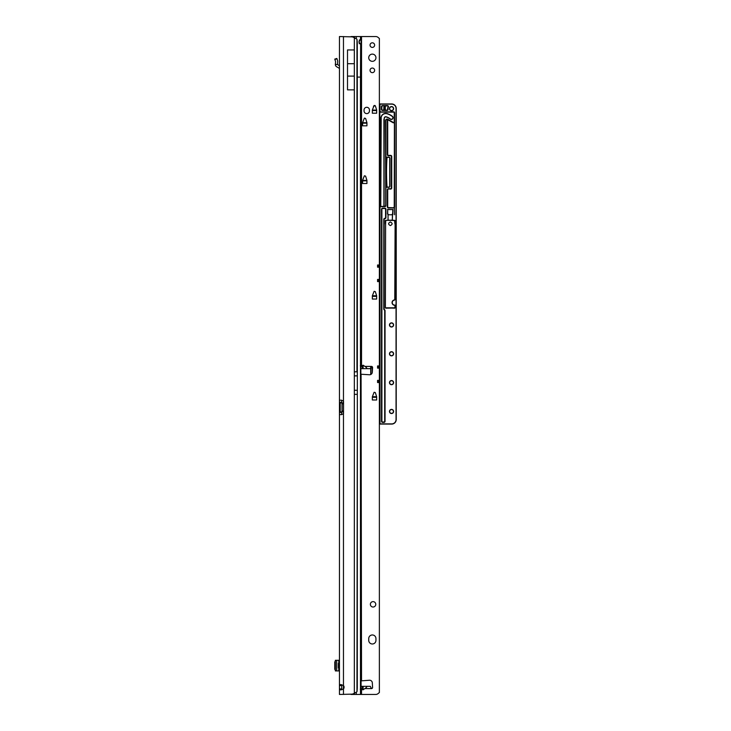 <?xml version="1.0" encoding="UTF-8"?>
<svg xmlns="http://www.w3.org/2000/svg" width="731" height="731" viewBox="0 0 731 731"><rect width="100%" height="100%" fill="white"/><g stroke="black" fill="none" stroke-linecap="round" stroke-linejoin="round"><path stroke-width="1.1" d="M341.825 684.728L341.651 688.922L339.449 688.922L340.637 689.945L343.46 688.977A2.705 2.705 0 0 0 343.46 685.504L340.646 684.536L339.449 685.559L339.449 694.45L352.168 694.139A9.01 9.01 0 0 0 354.334 693.253L356.966 691.8A9.01 1.252 90 0 0 357.285 687.77L357.331 371.805L354.334 371.805L354.334 37.747L356.966 39.2L356.966 371.805M356.966 39.2A9.01 1.252 90 0 1 357.285 43.23L357.331 371.805M354.334 37.747A9.01 9.01 0 0 0 352.168 36.861L339.449 36.55L339.449 400.195L341.605 400.195L339.449 400.195L339.449 412.448L339.449 402.37L340.226 402.9A1.352 0.959 90 0 1 340.226 402.9L340.226 411.918L341.788 411.918A1.352 0.959 90 0 1 341.816 411.909M341.816 402.9A1.352 0.959 90 0 1 341.788 402.9L340.226 402.9L342.154 402.9L342.154 411.909L340.253 411.909A1.352 0.959 90 0 1 340.253 411.909L339.449 412.448L339.449 685.559L341.651 685.559M339.449 402.37L341.651 402.37L341.651 400.204M341.651 414.614L341.651 412.448L339.449 412.448M341.605 414.614L339.449 414.614L341.605 414.614L343.46 413.709L343.46 411.909M341.651 402.37L341.788 402.9M341.788 411.918L341.651 412.448M342.154 411.909L343.533 411.909M342.154 402.9L343.533 402.9M343.46 402.9L343.46 401.109L341.605 400.195M341.651 688.922L341.816 689.753M343.46 36.55L343.46 401.109A1.352 1.352 0 0 1 343.533 401.547L343.533 413.262A1.352 1.352 0 0 1 343.46 413.709L343.46 694.45M347.508 49.936L354.325 49.936L354.325 63.698L347.508 63.698L347.508 49.936M347.508 63.698L347.508 89.858L354.325 89.858L354.325 63.698M347.508 76.097L354.325 76.097M335.346 660.303L335.346 670.912L335.346 660.294L339.449 660.294M335.346 670.912L339.449 670.93M335.346 661.153L334.78 661.93L334.78 669.285L335.346 670.071M339.449 667.86L338.362 667.86L338.362 663.355L339.449 663.355M339.449 65.827L337.558 64.538L335.346 64.538A2.659 2.659 0 0 0 336.689 66.804L338.764 67.974A1.352 1.352 0 0 1 339.449 69.153M335.346 64.538L335.593 61.642L334.78 59.129L336.872 58.453L337.695 60.965L337.558 64.538M362.814 180.301L362.622 180.84A2.074 2.074 0 0 0 362.622 180.84L362.603 180.996M366.935 180.996L366.734 180.301M362.603 180.566L366.816 180.566M375.944 57.731A3.609 3.609 0 0 0 372.344 54.121A3.609 3.609 0 0 0 368.735 57.731A3.609 3.609 0 0 0 372.344 61.331A3.609 3.609 0 0 0 375.944 57.731M374.637 45.112A2.303 2.303 0 0 0 372.344 42.809A2.303 2.303 0 0 0 370.041 45.112A2.303 2.303 0 0 0 372.344 47.405A2.303 2.303 0 0 0 374.637 45.112M374.637 70.35A2.303 2.303 0 0 0 372.344 68.047A2.303 2.303 0 0 0 370.041 70.35A2.303 2.303 0 0 0 372.344 72.643A2.303 2.303 0 0 0 374.637 70.35M362.43 365.555L363.106 365.198L364.915 366.405C366.825 367.757 367.3 368.506 366.341 368.652L362.156 368.652L362.43 365.555L362.43 368.652M361.525 680.725L361.077 374.126L361.077 680.872L369.447 680.241A2.705 2.705 0 0 1 372.307 682.772L372.591 687.396A1.124 1.124 0 0 1 371.467 688.593L370.297 686.336L366.341 686.336C367.3 686.482 366.825 687.231 364.915 688.593L362.878 689.872L362.156 686.336L361.077 686.336M362.156 686.336L366.341 686.336M372.344 634.965A3.609 3.609 0 0 0 368.735 638.574L368.735 640.374A3.609 3.609 0 0 0 372.344 643.984A3.609 3.609 0 0 0 375.944 640.374L375.944 638.574A3.609 3.609 0 0 0 372.344 634.965M375.761 604.327A2.705 2.705 0 0 0 373.066 601.622A2.705 2.705 0 0 0 370.361 604.327A2.705 2.705 0 0 0 373.066 607.032A2.705 2.705 0 0 0 375.761 604.327M360.282 365.792L361.525 365.875L361.077 365.728L361.077 366.779M357.331 77.102L360.474 77.102L360.648 44.436L358.884 41.959L360.383 39.483L361.077 39.913L361.077 36.55L375.761 36.55A3.609 3.609 0 0 1 378.311 37.61L379.371 38.478L379.371 264.997L377.571 264.997L377.571 267.19L379.371 267.19L379.371 279.416L377.571 279.416L377.571 281.609L379.371 281.609L379.371 365.939L377.571 365.939L377.571 368.132L379.371 368.132L379.371 380.358L377.571 380.358L377.571 382.551L379.371 382.551L379.371 692.522L378.311 693.39A3.609 3.609 0 0 1 375.761 694.45L351.017 694.45M361.525 374.272L369.447 374.756A2.705 2.705 0 0 0 372.307 372.216L372.591 367.592A1.124 1.124 0 0 0 371.467 366.405L370.297 368.652L366.341 368.652M360.282 689.205L361.077 689.223M374.108 392.264L375.323 392.584L376.648 396.705L376.666 399.985L372.344 399.985L372.362 396.705L374.108 392.264M374.108 291.331L375.323 291.642L376.648 295.772L376.666 299.043L372.344 299.043L372.362 295.772L374.108 291.331M364.376 175.787L365.591 176.107L366.935 180.365L366.935 183.508L362.603 183.508L362.631 180.228L364.376 175.787M364.376 118.111L365.591 118.422L366.935 122.689L366.935 125.833L362.603 125.833L362.631 122.552L364.376 118.111M374.108 105.492L375.323 105.803L376.648 109.933L376.666 113.214L372.344 113.214L372.362 109.933L374.108 105.492M364.047 110.902A2.705 2.705 0 0 0 366.752 113.607A2.705 2.705 0 0 0 369.457 110.902L369.457 109.997A2.705 2.705 0 0 0 366.752 107.293A2.705 2.705 0 0 0 364.047 109.997L364.047 110.902M351.017 36.55L361.077 36.55M359.268 43.705L359.296 40.278M362.156 368.652L361.077 368.652M361.077 688.209L360.648 44.436M361.077 39.913L361.077 43.887M360.474 694.45L360.474 77.102L361.077 77.102L361.077 365.728M379.371 281.609L379.371 279.416M379.371 368.132L379.371 365.939M379.371 382.551L379.371 380.358M379.371 267.19L379.371 264.997M359.268 40.516L359.341 39.931M372.545 109.997L372.344 110.701M376.666 110.701L376.465 109.997M362.814 122.616L362.603 123.32M366.935 123.32L366.734 122.616M372.545 295.836L372.344 296.539M376.666 296.539L376.465 295.836M372.545 396.769L372.344 397.472M376.666 397.472L376.465 396.769M391.533 106.753A1.891 1.891 0 0 0 389.641 108.645A1.891 1.891 0 0 0 391.533 110.545A1.891 1.891 0 0 0 393.433 108.645A1.891 1.891 0 0 0 391.533 106.753M393.433 324.948A1.891 1.891 0 0 0 391.533 323.056A1.891 1.891 0 0 0 389.641 324.948A1.891 1.891 0 0 0 391.533 326.839A1.891 1.891 0 0 0 393.433 324.948M393.433 353.786A1.891 1.891 0 0 0 391.533 351.894A1.891 1.891 0 0 0 389.641 353.786A1.891 1.891 0 0 0 391.533 355.677A1.891 1.891 0 0 0 393.433 353.786M393.433 382.624A1.891 1.891 0 0 0 391.533 380.732A1.891 1.891 0 0 0 389.641 382.624A1.891 1.891 0 0 0 391.533 384.515A1.891 1.891 0 0 0 393.433 382.624M393.433 411.462A1.891 1.891 0 0 0 391.533 409.57A1.891 1.891 0 0 0 389.641 411.462A1.891 1.891 0 0 0 391.533 413.353A1.891 1.891 0 0 0 393.433 411.462M388.362 107.128A3.518 3.518 0 0 0 388.07 109.202A1.078 1.078 0 0 1 387.001 110.454L382.523 110.271L387.001 110.271A0.905 0.905 0 0 0 387.887 109.23A3.692 3.692 0 0 1 388.207 107.055A0.905 0.905 0 0 0 387.393 105.767L382.523 105.767L387.393 105.584A1.078 1.078 0 0 1 388.362 107.128L388.042 106.973A0.722 0.722 0 0 0 387.393 105.949L382.523 105.949A0.722 0.722 0 0 0 381.801 106.662L381.801 109.367A0.722 0.722 0 0 0 382.523 110.089L387.001 110.089A0.722 0.722 0 0 0 387.713 109.257A3.874 3.874 0 0 1 388.042 106.973M391.313 119.272A1.581 1.581 0 0 0 392.273 116.448A16.265 16.265 0 0 0 387.156 113.789A4.688 4.688 0 0 0 381.198 117.207L380.769 205.758L381.025 117.17A4.87 4.87 0 0 1 387.202 113.616A16.447 16.447 0 0 1 392.383 116.311A1.754 1.754 0 0 1 392.081 119.272A1.754 1.754 0 0 1 390.235 119.089L390.345 118.943A1.581 1.581 0 0 0 391.313 119.272M388.234 220.132L392.474 220.314L385.767 220.314L385.593 224.033L385.411 220.488L388.051 220.132L388.051 214.073L388.051 220.314L392.291 220.132L392.83 209.569L387.695 209.569L387.695 214.073M394.502 220.314L394.932 224.033L394.941 220.488L392.291 220.132L395.115 220.488L394.95 299.71L393.762 300.085M390.363 221.977C392.693 223.183 392.693 224.38 390.363 225.587C388.042 224.38 388.042 223.183 390.363 221.977M395.115 224.006L394.767 300.066A2.522 2.522 0 0 0 392.245 302.597A2.522 2.522 0 0 0 394.767 305.119L393.762 305.101M392.821 304.471L392.154 303.301M392.821 300.724L394.767 299.893A2.705 2.705 0 0 0 392.063 302.597A2.705 2.705 0 0 0 394.767 305.302M379.371 103.966L391.715 103.966L379.371 103.966M394.603 112.702L394.603 206.864A1.078 1.078 0 0 1 393.516 207.951L388.426 207.951A1.078 1.078 0 0 1 387.348 206.864L387.348 189.804A1.078 1.078 0 0 1 388.426 188.726L390.637 188.726A0.722 0.722 0 0 0 391.359 188.004L391.359 156.461A0.722 0.722 0 0 0 390.637 155.74L388.426 155.74A1.078 1.078 0 0 1 387.348 154.661L387.348 119.482A1.17 1.17 0 0 0 385.904 120.624L385.904 156.461A0.722 0.722 0 0 0 386.626 157.183L388.837 157.183A1.078 1.078 0 0 1 389.915 158.261L389.915 186.204A1.078 1.078 0 0 1 388.837 187.282L386.626 187.282A0.722 0.722 0 0 0 385.904 188.004L385.904 205.575A1.078 1.078 0 0 1 384.826 206.654L380.723 206.654A0.722 0.722 0 0 0 380.001 207.376L380.001 423.852L391.715 423.898A4.322 4.322 0 0 0 396.047 419.576L396.047 108.471A4.322 4.322 0 0 0 391.715 104.14L391.715 103.966A4.505 4.505 0 0 1 396.22 108.471L396.22 419.576A4.505 4.505 0 0 1 391.715 424.081L379.371 424.081M380.047 423.898L387.028 424.081M379.371 232.513L379.371 231.489M379.818 230.959L379.371 230.192M379.371 238.425L379.371 237.401M379.371 239.722L379.371 238.699M379.371 245.634L379.371 244.611M379.371 246.932L379.371 245.908M379.371 252.844L379.371 251.82M379.371 254.141L379.371 253.118M379.371 260.053L379.371 259.03M379.371 261.351L379.371 260.327M379.371 267.263L379.371 266.239M379.371 268.56L379.371 267.537M379.371 274.472L379.371 273.449M379.371 275.779L379.371 274.746M379.371 281.682L379.371 280.658M379.371 282.988L379.371 281.956M379.371 288.891L379.371 287.868M379.371 290.198L379.371 289.165M379.371 296.101L379.371 295.077M379.371 297.407L379.371 296.375M379.371 303.319L379.371 302.287M379.371 304.617L379.371 303.584M379.371 310.529L379.371 309.496M379.371 311.826L379.371 310.794M379.371 317.738L379.371 316.706M379.371 319.036L379.371 318.003M379.371 324.948L379.371 323.915M379.371 326.245L379.371 325.213M379.371 332.157L379.371 331.125M379.371 333.455L379.371 332.422M379.371 339.367L379.371 338.334M379.371 340.664L379.371 339.632M379.371 346.576L379.371 345.544M379.371 347.874L379.371 346.841M379.371 353.786L379.371 352.753M379.371 355.083L379.371 354.051M379.371 360.995L379.371 359.963M379.371 362.293L379.371 361.26M379.371 368.205L379.371 367.172M379.371 369.502L379.371 368.47M379.371 375.414L379.371 374.382M379.371 376.712L379.371 375.688M379.371 382.624L379.371 381.591M379.371 383.921L379.371 382.898M379.371 389.833L379.371 388.801M379.371 391.131L379.371 390.107M379.371 397.043L379.371 396.01M379.371 398.34L379.371 397.317M379.371 404.252L379.371 403.229M379.371 405.55L379.371 404.526M379.371 411.462L379.371 410.438M379.371 412.759L379.371 411.736M376.666 396.86L372.344 396.86M372.563 368.022L370.718 367.839L370.718 374.519L370.718 366.98M376.666 295.927L372.344 295.927M379.371 225.303L379.371 224.28M379.818 206.782A1.078 1.078 0 0 1 380.723 206.297L380.769 206.297A0.905 0.905 0 0 1 380.586 205.758L380.769 205.758A0.722 0.722 0 0 0 381.491 206.48L380.723 206.48A0.905 0.905 0 0 0 379.818 207.376L379.818 111.057A0.905 0.905 0 0 0 380.723 111.962A0.905 0.905 0 0 1 379.818 111.057L379.371 104.14M390.235 119.089A12.93 12.93 0 0 0 386.16 116.969A1.352 1.352 0 0 0 384.442 117.956L383.921 119.427L383.921 205.758L384.268 117.919A1.535 1.535 0 0 1 386.215 116.796A13.112 13.112 0 0 1 390.345 118.943M380.769 206.48L383.199 206.48A0.722 0.722 0 0 0 383.921 205.758L384.104 205.758A0.905 0.905 0 0 1 383.921 206.297L384.826 206.48A0.905 0.905 0 0 0 385.721 205.575L385.721 188.004A0.905 0.905 0 0 1 386.626 187.099L388.837 187.099L386.626 187.099A0.905 0.905 0 0 0 385.721 188.004L385.548 120.624A1.535 1.535 0 0 1 387.841 119.299L393.159 122.36A0.722 0.722 0 0 0 394.237 121.739L394.237 112.857A0.722 0.722 0 0 0 393.516 112.135L380.723 112.135A1.078 1.078 0 0 1 379.818 111.651M366.935 122.89L362.603 122.89M388.837 187.282L388.837 187.099A0.905 0.905 0 0 0 389.733 186.204L389.733 158.261A0.905 0.905 0 0 0 388.837 157.357L386.626 157.357A0.905 0.905 0 0 1 385.721 156.461L385.904 188.004M385.904 156.461L385.721 120.624A1.352 1.352 0 0 1 387.384 119.308L393.068 122.525A0.905 0.905 0 0 0 394.119 122.415L394.42 121.739L394.237 122.543A1.078 1.078 0 0 1 392.976 122.68L387.704 119.637L387.704 154.661A0.722 0.722 0 0 0 388.426 155.374L390.637 155.374A1.078 1.078 0 0 1 391.715 156.461L391.715 188.004A1.078 1.078 0 0 1 390.637 189.082L388.426 188.9A0.905 0.905 0 0 0 387.531 189.804L387.531 206.864A0.905 0.905 0 0 0 388.426 207.768L393.516 207.768L388.426 207.951M387.869 157.357A0.905 0.905 0 0 0 386.964 158.207A227.113 227.113 0 0 0 386.964 186.259A0.905 0.905 0 0 0 387.869 187.099M388.234 214.768L392.291 214.768M388.426 189.082A0.722 0.722 0 0 0 387.704 189.804L387.704 206.864A0.722 0.722 0 0 0 388.426 207.586L393.516 207.768A0.905 0.905 0 0 0 394.42 206.864L394.603 214.768M380.001 423.852L379.818 207.376A0.905 0.905 0 0 1 380.723 206.48L384.826 206.297A0.722 0.722 0 0 0 385.548 205.575M385.758 308.18L394.767 307.998L385.575 307.824L394.95 307.824L395.133 305.119L394.767 308.18L385.392 307.824L385.593 224.033L385.392 307.824M393.516 207.586A0.722 0.722 0 0 0 394.237 206.864L394.42 112.857A0.905 0.905 0 0 0 393.516 111.962L380.723 111.962L393.516 111.779A1.078 1.078 0 0 1 394.603 112.857L394.237 112.857M396.047 108.471L396.138 107.594M395.882 106.744L395.462 105.968M394.904 105.282L394.228 104.725M387.695 209.569L387.512 214.073L388.051 214.073M372.253 368.022L372.253 372.636M387.686 119.61L387.384 119.308A1.352 1.352 0 0 0 385.721 120.624L385.548 120.624M394.237 206.864L394.42 121.739A0.905 0.905 0 0 1 394.256 122.26M391.715 156.461L391.533 156.461A0.905 0.905 0 0 0 390.637 155.557L388.426 155.557L390.637 155.557A0.905 0.905 0 0 1 391.533 156.461L391.533 188.004A0.905 0.905 0 0 1 390.637 188.9L390.637 188.726M387.531 119.482L387.531 154.661A0.905 0.905 0 0 0 388.426 155.557L388.426 155.74M386.023 220.314L395.115 220.488M376.666 110.271L372.344 110.271M380.586 205.758L380.769 119.062M384.826 206.297L383.921 206.48M370.9 366.688L370.9 368.022L372.572 367.839M383.711 107.649L384.652 108.471L385.502 108.033L384.917 108.709L385.502 109.668L384.588 108.873L383.702 109.321L384.323 108.636L383.702 108.087L384.323 106.973L383.702 105.977L384.652 106.808L385.502 106.37L384.917 107.046L385.502 108.005L384.588 107.21L383.711 107.649M387.841 108.645A3.692 3.692 0 0 0 387.887 109.23L387.713 109.257M382.523 105.949L382.523 105.767A0.905 0.905 0 0 0 381.628 106.662L381.628 109.367A0.905 0.905 0 0 0 382.523 110.271L382.523 110.089M384.342 309.478L384.734 309.862A1.078 1.078 0 0 1 385.045 310.629L385.045 421.284A1.078 1.078 0 0 1 383.967 422.372L382.615 422.372A1.078 1.078 0 0 1 381.536 421.284L381.536 209.267A1.078 1.078 0 0 1 382.615 208.18L384.853 208.18A1.078 1.078 0 0 1 385.941 209.267L385.941 217.61A1.078 1.078 0 0 1 384.853 218.688A0.722 0.722 0 0 0 384.131 219.41L384.131 308.966A0.722 0.722 0 0 0 384.342 309.478L384.607 309.99L384.214 309.606A0.905 0.905 0 0 1 383.958 308.966A0.905 0.905 0 0 0 384.214 309.606L384.095 309.734A1.078 1.078 0 0 1 383.775 308.966L383.775 219.41A1.078 1.078 0 0 1 384.853 218.331A0.722 0.722 0 0 0 385.575 217.61L385.575 209.267A0.722 0.722 0 0 0 384.853 208.545L382.615 208.545A0.722 0.722 0 0 0 381.893 209.267L381.893 421.284A0.722 0.722 0 0 0 382.615 422.006L383.967 422.006A0.722 0.722 0 0 0 384.689 421.284L384.689 310.629A0.722 0.722 0 0 0 384.479 310.118L384.095 309.734M383.967 422.006L382.615 422.189L383.967 422.189A0.905 0.905 0 0 0 384.871 421.284L384.871 310.629A0.905 0.905 0 0 0 384.607 309.99L384.479 310.118M382.615 208.545L384.853 208.362L382.615 208.362A0.905 0.905 0 0 0 381.71 209.267L381.71 421.284A0.905 0.905 0 0 0 382.615 422.189L382.615 422.372M384.131 308.966L383.958 219.41A0.905 0.905 0 0 1 384.853 218.505A0.905 0.905 0 0 0 385.758 217.61L385.758 209.267A0.905 0.905 0 0 0 384.853 208.362L384.853 208.545M379.371 418.671L379.371 417.648M379.371 419.969L379.371 418.945M387.512 209.386L392.83 209.569M393.013 209.386L392.83 214.073M393.013 214.256L392.291 214.073M379.371 423.852L380.047 424.081L379.371 420.097M379.371 417.52L379.371 412.887M379.371 410.31L379.371 405.678M379.371 403.101L379.371 398.468M379.371 395.891L379.371 391.259M379.371 388.673L379.371 384.049M379.371 381.463L379.371 376.84M379.371 374.254L379.371 369.63M379.371 367.044L379.371 362.421M379.371 359.835L379.371 355.211M379.371 352.625L379.371 348.002M379.371 345.416L379.371 340.792M379.371 338.206L379.371 333.583M379.371 330.997L379.371 326.373M379.371 323.787L379.371 319.164M379.371 316.578L379.371 311.954M379.371 309.368L379.371 304.745M379.371 302.159L379.371 297.535M379.371 294.949L379.371 290.326M379.371 287.74L379.371 283.116M379.371 280.53L379.371 275.898M379.371 273.321L379.371 268.688M379.371 266.111L379.371 261.479M379.371 258.902L379.371 254.269M379.371 251.692L379.371 247.06M379.371 244.483L379.371 239.85M379.371 237.273L379.371 232.641M379.371 230.064L379.371 225.431M373.55 106.214A3.381 3.381 0 0 0 374.683 105.492M342.017 402.9L342.017 411.909M342.154 403.804L343.533 403.804M342.154 411.014L343.533 411.014M357.331 394.338L356.966 691.8M356.966 394.338L354.334 394.338L354.334 693.253M354.334 394.338L354.334 390.281L356.984 390.281M354.334 371.805L354.334 390.281M338.764 660.294L338.764 663.355M338.764 667.86L338.764 670.93M336.689 660.294L336.689 670.93M336.982 58.782L334.889 59.467M335.346 64.438L337.558 64.438M354.334 375.862L356.984 375.862M362.622 180.895L366.907 180.831M363.106 686.336L363.106 689.799M361.525 365.875L361.525 36.55M362.302 366.405L361.077 366.405M371.467 366.405L364.915 366.405M371.467 688.593L364.915 688.593M362.302 688.593L361.077 688.593M361.525 694.45L361.525 689.123M360.474 39.483L360.474 36.55M356.271 692.421L356.271 694.45M354.444 694.45L354.444 693.207M362.43 686.336L362.43 689.434M363.106 368.652L363.106 365.198M356.271 38.533L356.271 36.55M354.444 37.793L354.444 36.55M372.371 110.536L376.639 110.536M372.399 110.445L376.611 110.445M362.64 123.155L366.907 123.155M362.667 123.064L366.871 123.064M362.667 180.74L366.871 180.74M372.371 296.375L376.639 296.375M372.399 296.283L376.611 296.283M372.371 397.308L376.639 397.308M372.399 397.216L376.611 397.216M377.571 366.788L379.371 366.788M377.571 367.273L379.371 367.273M377.571 381.207L379.371 381.207M377.571 381.701L379.371 381.701M377.571 265.846L379.371 265.846M377.571 266.34L379.371 266.34M377.571 280.265L379.371 280.265M377.571 280.759L379.371 280.759M389.468 108.645A2.074 2.074 0 0 1 391.533 106.58A2.074 2.074 0 0 1 393.607 108.645A2.074 2.074 0 0 1 391.533 110.719A2.074 2.074 0 0 1 389.468 108.645M389.468 324.948A2.074 2.074 0 0 1 391.533 322.874A2.074 2.074 0 0 1 393.607 324.948A2.074 2.074 0 0 1 391.533 327.013A2.074 2.074 0 0 1 389.468 324.948M389.468 353.786A2.074 2.074 0 0 1 391.533 351.712A2.074 2.074 0 0 1 393.607 353.786A2.074 2.074 0 0 1 391.533 355.86A2.074 2.074 0 0 1 389.468 353.786M389.468 382.624A2.074 2.074 0 0 1 391.533 380.549A2.074 2.074 0 0 1 393.607 382.624A2.074 2.074 0 0 1 391.533 384.698A2.074 2.074 0 0 1 389.468 382.624M389.468 411.462A2.074 2.074 0 0 1 391.533 409.387A2.074 2.074 0 0 1 393.607 411.462A2.074 2.074 0 0 1 391.533 413.536A2.074 2.074 0 0 1 389.468 411.462M372.371 396.686L376.639 396.686M372.371 295.744L376.639 295.744M374.939 105.492A3.564 3.564 0 0 1 373.486 106.434M372.344 110.089L376.666 110.089M362.603 122.707L366.935 122.707M362.603 180.383L366.935 180.383M380.586 119.043L381.025 117.17M384.104 119.445L384.104 205.758M387.457 187.099A0.987 0.987 0 0 1 386.882 186.259A227.204 227.204 0 0 1 386.882 158.198A0.987 0.987 0 0 1 387.457 157.357M370.9 368.022L370.9 374.427M392.474 214.256L392.291 220.132M385.411 224.006L385.411 220.488M387.001 110.454L382.523 110.454A1.078 1.078 0 0 1 381.445 109.367L381.445 106.662A1.078 1.078 0 0 1 382.523 105.584L387.393 105.584M391.715 104.14L380.001 104.14L380.001 111.057A0.722 0.722 0 0 0 380.723 111.779"/></g></svg>
